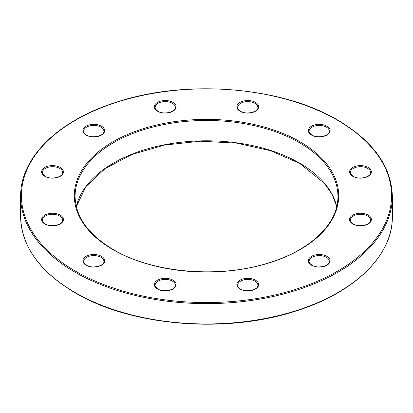 <?xml version="1.0" encoding="UTF-8"?>
<svg xmlns="http://www.w3.org/2000/svg" width="413" height="413" viewBox="0 0 413 413"><rect width="100%" height="100%" fill="white"/><g stroke="black" fill="none" stroke-linecap="round" stroke-linejoin="round"><path stroke-width="0.62" d="M368.179 167.441A10.888 6.283 180 0 1 368.179 176.33A10.888 6.283 180 0 1 352.779 176.33A10.888 6.283 180 0 1 352.779 167.441A10.888 6.283 180 0 1 368.179 167.441M370.59 172.52A10.108 5.839 0 0 0 367.627 168.396A10.108 5.839 0 0 0 356.61 167.131A10.108 5.839 0 0 0 350.369 172.52C349.894 173.135 350.828 174.394 353.172 176.294C359.011 180.171 371.349 176.898 370.59 172.52M255.456 102.362A10.888 6.283 180 0 1 255.456 111.252A10.888 6.283 180 0 1 240.061 111.252A10.888 6.283 180 0 1 240.061 102.362A10.888 6.283 180 0 1 255.456 102.362M257.867 107.442A10.108 5.839 0 0 0 254.909 103.317A10.108 5.839 0 0 0 243.892 102.052A10.108 5.839 0 0 0 237.651 107.442C237.176 108.056 238.105 109.316 240.449 111.211C246.287 115.093 258.626 111.82 257.867 107.442M101.479 126.182A10.888 6.283 180 0 1 101.479 135.072A10.888 6.283 180 0 1 86.08 135.072A10.888 6.283 180 0 1 86.08 126.182A10.888 6.283 180 0 1 101.479 126.182M103.89 131.262A10.108 5.839 0 0 0 100.927 127.137A10.108 5.839 0 0 0 89.91 125.872A10.108 5.839 0 0 0 83.669 131.262C83.194 131.876 84.128 133.136 86.472 135.036C92.311 138.913 104.649 135.645 103.89 131.262M101.479 256.339A10.888 6.283 180 0 1 101.479 265.229A10.888 6.283 180 0 1 86.08 265.229A10.888 6.283 180 0 1 86.08 256.339A10.888 6.283 180 0 1 101.479 256.339M103.89 261.419A10.108 5.839 0 0 0 100.927 257.294A10.108 5.839 0 0 0 89.91 256.029A10.108 5.839 0 0 0 83.669 261.419C83.194 262.033 84.128 263.293 86.472 265.192C92.311 269.07 104.649 265.802 103.89 261.419M255.456 280.159A10.888 6.283 180 0 1 255.456 289.048A10.888 6.283 180 0 1 240.061 289.048A10.888 6.283 180 0 1 240.061 280.159A10.888 6.283 180 0 1 255.456 280.159M257.867 285.238A10.108 5.839 0 0 0 254.909 281.114A10.108 5.839 0 0 0 243.892 279.849A10.108 5.839 0 0 0 237.651 285.238C237.176 285.853 238.105 287.112 240.449 289.012C246.287 292.889 258.626 289.621 257.867 285.238M326.92 256.339A10.888 6.283 180 0 1 326.92 265.229A10.888 6.283 180 0 1 311.521 265.229A10.888 6.283 180 0 1 311.521 256.339A10.888 6.283 180 0 1 326.92 256.339M329.331 261.419A10.108 5.839 0 0 0 326.368 257.294A10.108 5.839 0 0 0 315.351 256.029A10.108 5.839 0 0 0 309.11 261.419C308.635 262.033 309.569 263.293 311.913 265.192C317.752 269.07 330.09 265.802 329.331 261.419M20.65 196.34C20.067 158.065 57.701 120.942 115.181 102.584C185.241 78.857 281.181 86.389 337.757 120.111C373.357 141.246 391.555 166.656 392.35 196.34A185.85 107.297 180 0 1 277.624 295.471A185.85 107.297 180 0 1 75.083 272.213A185.85 107.297 180 0 1 20.65 196.34L20.65 216.66A185.85 107.297 0 0 0 75.083 292.533A185.85 107.297 0 0 0 277.624 315.79A185.85 107.297 0 0 0 392.35 216.66C392.949 255.219 354.726 292.59 296.575 310.819C226.623 334.081 131.489 326.399 75.243 292.889C39.643 271.754 21.445 246.344 20.65 216.66M75.636 271.264A185.07 106.848 0 0 0 337.364 271.264A185.07 106.848 0 0 0 337.364 120.152A185.07 106.848 0 0 0 75.636 120.152A185.07 106.848 0 0 0 75.636 271.264M299.977 141.736A132.196 76.322 180 0 1 299.977 249.674A132.196 76.322 180 0 1 113.023 249.674A132.196 76.322 180 0 1 113.023 141.736A132.196 76.322 180 0 1 299.977 141.736M337.917 196.34A131.417 75.873 0 0 0 299.425 142.691A131.417 75.873 0 0 0 156.207 126.244A131.417 75.873 0 0 0 75.083 196.34C75.564 216.928 88.341 234.692 113.415 249.638C153.197 273.36 220.821 278.842 270.432 262.327C311.629 249.416 338.392 223.041 337.917 196.34M60.221 215.08A10.888 6.283 180 0 1 60.221 223.97A10.888 6.283 180 0 1 44.821 223.97A10.888 6.283 180 0 1 44.821 215.08A10.888 6.283 180 0 1 60.221 215.08M62.631 220.16A10.108 5.839 0 0 0 59.668 216.035A10.108 5.839 0 0 0 48.651 214.77A10.108 5.839 0 0 0 42.41 220.16C41.935 220.774 42.869 222.034 45.213 223.934C51.052 227.811 63.39 224.543 62.631 220.16M172.939 280.159A10.888 6.283 180 0 1 172.939 289.048A10.888 6.283 180 0 1 157.544 289.048A10.888 6.283 180 0 1 157.544 280.159A10.888 6.283 180 0 1 172.939 280.159M175.349 285.238A10.108 5.839 0 0 0 172.391 281.114A10.108 5.839 0 0 0 161.375 279.849A10.108 5.839 0 0 0 155.133 285.238C154.658 285.853 155.587 287.112 157.931 289.012C163.77 292.889 176.108 289.621 175.349 285.238M60.221 167.441A10.888 6.283 180 0 1 60.221 176.33A10.888 6.283 180 0 1 44.821 176.33A10.888 6.283 180 0 1 44.821 167.441A10.888 6.283 180 0 1 60.221 167.441M62.631 172.52A10.108 5.839 0 0 0 59.668 168.396A10.108 5.839 0 0 0 48.651 167.131A10.108 5.839 0 0 0 42.41 172.52C41.935 173.135 42.869 174.394 45.213 176.294C51.052 180.171 63.39 176.898 62.631 172.52M172.939 102.362A10.888 6.283 180 0 1 172.939 111.252A10.888 6.283 180 0 1 157.544 111.252A10.888 6.283 180 0 1 157.544 102.362A10.888 6.283 180 0 1 172.939 102.362M175.349 107.442A10.108 5.839 0 0 0 172.391 103.317A10.108 5.839 0 0 0 161.375 102.052A10.108 5.839 0 0 0 155.133 107.442C154.658 108.056 155.587 109.316 157.931 111.211C163.77 115.093 176.108 111.82 175.349 107.442M326.92 126.182A10.888 6.283 180 0 1 326.92 135.072A10.888 6.283 180 0 1 311.521 135.072A10.888 6.283 180 0 1 311.521 126.182A10.888 6.283 180 0 1 326.92 126.182M329.331 131.262A10.108 5.839 0 0 0 326.368 127.137A10.108 5.839 0 0 0 315.351 125.872A10.108 5.839 0 0 0 309.11 131.262C308.635 131.876 309.569 133.136 311.913 135.036C317.752 138.913 330.09 135.645 329.331 131.262M368.179 215.08A10.888 6.283 180 0 1 368.179 223.97A10.888 6.283 180 0 1 352.779 223.97A10.888 6.283 180 0 1 352.779 215.08A10.888 6.283 180 0 1 368.179 215.08M370.59 220.16A10.108 5.839 0 0 0 367.627 216.035A10.108 5.839 0 0 0 356.61 214.77A10.108 5.839 0 0 0 350.369 220.16C349.894 220.774 350.828 222.034 353.172 223.934C359.011 227.811 371.349 224.543 370.59 220.16M76.276 206.469A131.417 75.873 180 0 1 164.493 144.767A131.417 75.873 180 0 1 299.425 163.011A131.417 75.873 180 0 1 336.724 206.469M336.719 206.5L332.171 194.59L324.319 183.233L299.585 163.362L270.551 150.709L236.592 143.125L200.326 141.2L164.529 145.077L131.959 154.462L105.119 168.628L86.08 186.444L76.281 206.5M392.35 196.34L392.35 216.66"/></g></svg>
